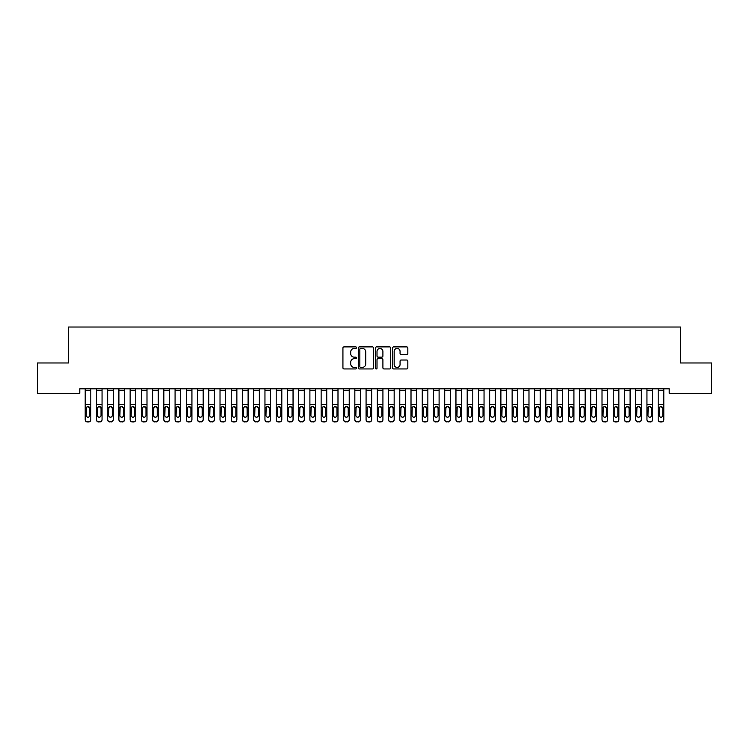 <?xml version="1.0" encoding="UTF-8"?>
<svg xmlns="http://www.w3.org/2000/svg" width="749" height="749" viewBox="0 0 749 749"><rect width="100%" height="100%" fill="white"/><g stroke="black" fill="none" stroke-linecap="round" stroke-linejoin="round"><path stroke-width="1.12" d="M356.524 347.658A0.768 0.768 0 0 0 355.756 346.89L344.034 346.89A1.105 1.105 0 0 0 342.93 347.995L342.93 367.843A1.105 1.105 0 0 0 344.034 368.948L355.756 368.948A0.768 0.768 0 0 0 356.524 368.171A0.768 0.768 0 0 0 355.756 367.403L354.24 367.403A3.53 3.53 0 0 1 350.71 363.874L350.71 362.216A3.53 3.53 0 0 1 354.24 358.687L355.756 358.687A0.768 0.768 0 0 0 356.524 357.919A0.768 0.768 0 0 0 355.756 357.142L354.24 357.142A3.53 3.53 0 0 1 350.71 353.612L350.71 351.964A3.53 3.53 0 0 1 354.24 348.435L355.756 348.435A0.768 0.768 0 0 0 356.524 347.658M406.726 354.661A1.105 1.105 0 0 0 407.831 353.565L407.831 347.995A1.105 1.105 0 0 0 406.726 346.89L393.712 346.89A1.105 1.105 0 0 0 392.616 347.995L392.616 367.843A1.105 1.105 0 0 0 393.712 368.948L406.726 368.948A1.105 1.105 0 0 0 407.831 367.843L407.831 361.112A1.105 1.105 0 0 0 406.726 360.016L401.164 360.016A1.105 1.105 0 0 0 400.06 361.112L400.06 364.454A2.949 2.949 0 0 1 397.11 367.403A2.949 2.949 0 0 1 394.161 364.454L394.161 351.384A2.949 2.949 0 0 1 397.11 348.435A2.949 2.949 0 0 1 400.06 351.384L400.06 353.565A1.105 1.105 0 0 0 401.164 354.661L406.726 354.661M669.194 388.815L79.806 388.815L79.806 393.309L37.45 393.309L37.45 362.975L68.571 362.975L68.571 327.023L680.429 327.023L680.429 362.975L711.55 362.975L711.55 393.309L669.194 393.309L669.194 388.815M373.536 347.995A1.105 1.105 0 0 0 372.431 346.89L359.417 346.89A1.105 1.105 0 0 0 358.312 347.995L358.312 367.843A1.105 1.105 0 0 0 359.417 368.948L372.431 368.948A1.105 1.105 0 0 0 373.536 367.843L373.536 347.995M376.569 346.89L389.583 346.89A1.105 1.105 0 0 1 390.688 347.995L390.688 367.843A1.105 1.105 0 0 1 389.583 368.948L384.012 368.948A1.105 1.105 0 0 1 382.908 367.843L382.908 359.792A1.105 1.105 0 0 0 381.803 358.687L378.114 358.687A1.105 1.105 0 0 0 377.009 359.792L377.009 368.171A0.768 0.768 0 0 1 376.241 368.948A0.768 0.768 0 0 1 375.464 368.171L375.464 347.995A1.105 1.105 0 0 1 376.569 346.89M360.634 348.435A0.768 0.768 0 0 0 359.857 349.203L359.857 366.626A0.768 0.768 0 0 0 360.634 367.403L362.235 367.403A3.53 3.53 0 0 0 365.765 363.874L365.765 351.964A3.53 3.53 0 0 0 362.235 348.435L360.634 348.435M382.908 351.44A2.949 2.949 0 0 0 379.958 348.491A2.949 2.949 0 0 0 377.009 351.44L377.009 356.047A1.105 1.105 0 0 0 378.114 357.142L381.803 357.142A1.105 1.105 0 0 0 382.908 356.047L382.908 351.44M85.199 390.482L90.816 390.482L90.816 388.834L85.199 388.834L85.199 419.421A2.247 2.228 -0 0 0 87.446 421.659L88.569 421.659A2.247 2.228 -0 0 0 90.816 419.421L90.816 419.749A2.247 2.228 180 0 1 88.569 421.977L88.569 421.659M90.816 407.784L90.816 419.749M89.805 415.405L89.805 408.289L89.805 415.405A1.798 1.788 180 0 1 88.008 417.193A1.798 1.788 180 0 0 89.805 415.405M86.21 415.732L86.21 415.405A1.798 1.788 180 0 0 88.008 417.193M87.071 406.744L86.21 408.121M88.944 406.744L88.008 406.482L89.805 408.289M90.816 390.482L90.816 419.421M87.446 421.659L88.569 421.977M87.446 421.977A2.247 2.228 180 0 1 85.199 419.749M85.199 407.456L86.407 407.456L86.21 415.405M86.407 407.456L88.008 406.482M96.434 390.482L102.051 390.482L102.051 388.834L96.434 388.834L96.434 419.421A2.247 2.228 -0 0 0 98.681 421.659L99.804 421.659A2.247 2.228 -0 0 0 102.051 419.421L102.051 419.749A2.247 2.228 180 0 1 99.804 421.977L99.804 421.659M102.051 407.784L102.051 419.749M101.04 415.405L101.04 408.289L101.04 415.405A1.798 1.788 180 0 1 99.243 417.193A1.798 1.788 180 0 0 101.04 415.405M97.445 415.732L97.445 415.405A1.798 1.788 180 0 0 99.243 417.193M98.306 406.744L97.445 408.121M100.179 406.744L99.243 406.482L101.04 408.289M107.669 390.482L113.286 390.482L113.286 388.834L107.669 388.834L107.669 419.421A2.247 2.228 -0 0 0 109.916 421.659L111.039 421.659A2.247 2.228 -0 0 0 113.286 419.421L113.286 419.749A2.247 2.228 180 0 1 111.039 421.977L111.039 421.659M113.286 407.784L113.286 419.749M112.275 415.405L112.275 408.289L112.275 415.405A1.798 1.788 180 0 1 110.478 417.193A1.798 1.788 180 0 0 112.275 415.405M108.68 415.732L108.68 415.405A1.798 1.788 180 0 0 110.478 417.193M109.541 406.744L108.68 408.121M111.414 406.744L110.478 406.482L112.275 408.289M102.051 390.482L102.051 419.421M98.681 421.659L99.804 421.977M98.681 421.977A2.247 2.228 180 0 1 96.434 419.749M96.434 407.456L97.642 407.456L97.445 415.405M97.642 407.456L99.243 406.482M113.286 390.482L113.286 419.421M109.916 421.659L111.039 421.977M109.916 421.977A2.247 2.228 180 0 1 107.669 419.749M107.669 407.456L108.877 407.456L108.68 415.405M108.877 407.456L110.478 406.482M118.904 390.482L124.521 390.482L124.521 388.834L118.904 388.834L118.904 419.421A2.247 2.228 -0 0 0 121.151 421.659L122.274 421.659A2.247 2.228 -0 0 0 124.521 419.421L124.521 419.749A2.247 2.228 180 0 1 122.274 421.977L122.274 421.659M124.521 407.784L124.521 419.749M123.51 415.405L123.51 408.289L123.51 415.405A1.798 1.788 180 0 1 121.713 417.193A1.798 1.788 180 0 0 123.51 415.405M119.915 415.732L119.915 415.405A1.798 1.788 180 0 0 121.713 417.193M120.776 406.744L119.915 408.121M122.649 406.744L121.713 406.482L123.51 408.289M130.139 390.482L135.756 390.482L135.756 388.834L130.139 388.834L130.139 419.421A2.247 2.228 -0 0 0 132.386 421.659L133.509 421.659A2.247 2.228 -0 0 0 135.756 419.421L135.756 419.749A2.247 2.228 180 0 1 133.509 421.977L133.509 421.659M135.756 407.784L135.756 419.749M134.745 415.405L134.745 408.289L134.745 415.405A1.798 1.788 180 0 1 132.947 417.193A1.798 1.788 180 0 0 134.745 415.405M131.15 415.732L131.15 415.405A1.798 1.788 180 0 0 132.947 417.193M132.011 406.744L131.15 408.121M133.884 406.744L132.947 406.482L134.745 408.289M124.521 390.482L124.521 419.421M121.151 421.659L122.274 421.977M121.151 421.977A2.247 2.228 180 0 1 118.904 419.749M118.904 407.456L120.112 407.456L119.915 415.405M120.112 407.456L121.713 406.482M135.756 390.482L135.756 419.421M132.386 421.659L133.509 421.977M132.386 421.977A2.247 2.228 180 0 1 130.139 419.749M130.139 407.456L131.347 407.456L131.15 415.405M131.347 407.456L132.947 406.482M141.374 390.482L146.991 390.482L146.991 388.834L141.374 388.834L141.374 419.421A2.247 2.228 -0 0 0 143.621 421.659L144.744 421.659A2.247 2.228 -0 0 0 146.991 419.421L146.991 419.749A2.247 2.228 180 0 1 144.744 421.977L144.744 421.659M146.991 407.784L146.991 419.749M145.98 415.405L145.98 408.289L145.98 415.405A1.798 1.788 180 0 1 144.183 417.193A1.798 1.788 180 0 0 145.98 415.405M142.385 415.732L142.385 415.405A1.798 1.788 180 0 0 144.183 417.193M143.246 406.744L142.385 408.121M145.119 406.744L144.183 406.482L145.98 408.289M146.991 390.482L146.991 419.421M143.621 421.659L144.744 421.977M143.621 421.977A2.247 2.228 180 0 1 141.374 419.749M141.374 407.456L142.582 407.456L142.385 415.405M142.582 407.456L144.183 406.482M152.609 390.482L158.226 390.482L158.226 388.834L152.609 388.834L152.609 419.421A2.247 2.228 -0 0 0 154.856 421.659L155.979 421.659A2.247 2.228 -0 0 0 158.226 419.421L158.226 419.749A2.247 2.228 180 0 1 155.979 421.977L155.979 421.659M158.226 407.784L158.226 419.749M157.215 415.405L157.215 408.289L157.215 415.405A1.798 1.788 180 0 1 155.418 417.193A1.798 1.788 180 0 0 157.215 415.405M153.62 415.732L153.62 415.405A1.798 1.788 180 0 0 155.418 417.193M154.481 406.744L153.62 408.121M156.354 406.744L155.418 406.482L157.215 408.289M158.226 390.482L158.226 419.421M154.856 421.659L155.979 421.977M154.856 421.977A2.247 2.228 180 0 1 152.609 419.749M152.609 407.456L153.817 407.456L153.62 415.405M153.817 407.456L155.418 406.482M163.844 390.482L169.461 390.482L169.461 388.834L163.844 388.834L163.844 419.421A2.247 2.228 -0 0 0 166.091 421.659L167.214 421.659A2.247 2.228 -0 0 0 169.461 419.421L169.461 419.749A2.247 2.228 180 0 1 167.214 421.977L167.214 421.659M169.461 407.784L169.461 419.749M168.45 415.405L168.45 408.289L168.45 415.405A1.798 1.788 180 0 1 166.653 417.193A1.798 1.788 180 0 0 168.45 415.405M164.855 415.732L164.855 415.405A1.798 1.788 180 0 0 166.653 417.193M165.716 406.744L164.855 408.121M167.589 406.744L166.653 406.482L168.45 408.289M175.079 390.482L180.696 390.482L180.696 388.834L175.079 388.834L175.079 419.421A2.247 2.228 -0 0 0 177.326 421.659L178.449 421.659A2.247 2.228 -0 0 0 180.696 419.421L180.696 419.749A2.247 2.228 180 0 1 178.449 421.977L178.449 421.659M180.696 407.784L180.696 419.749M179.685 415.405L179.685 408.289L179.685 415.405A1.798 1.788 180 0 1 177.888 417.193A1.798 1.788 180 0 0 179.685 415.405M176.09 415.732L176.09 415.405A1.798 1.788 180 0 0 177.888 417.193M176.951 406.744L176.09 408.121M178.824 406.744L177.888 406.482L179.685 408.289M186.314 390.482L191.931 390.482L191.931 388.834L186.314 388.834L186.314 419.421A2.247 2.228 -0 0 0 188.561 421.659L189.684 421.659A2.247 2.228 -0 0 0 191.931 419.421L191.931 419.749A2.247 2.228 180 0 1 189.684 421.977L189.684 421.659M191.931 407.784L191.931 419.749M190.92 415.405L190.92 408.289L190.92 415.405A1.798 1.788 180 0 1 189.123 417.193A1.798 1.788 180 0 0 190.92 415.405M187.325 415.732L187.325 415.405A1.798 1.788 180 0 0 189.123 417.193M188.186 406.744L187.325 408.121M190.059 406.744L189.123 406.482L190.92 408.289M197.549 390.482L203.166 390.482L203.166 388.834L197.549 388.834L197.549 419.421A2.247 2.228 -0 0 0 199.796 421.659L200.919 421.659A2.247 2.228 -0 0 0 203.166 419.421L203.166 419.749A2.247 2.228 180 0 1 200.919 421.977L200.919 421.659M203.166 407.784L203.166 419.749M202.155 415.405L202.155 408.289L202.155 415.405A1.798 1.788 180 0 1 200.358 417.193A1.798 1.788 180 0 0 202.155 415.405M198.56 415.732L198.56 415.405A1.798 1.788 180 0 0 200.358 417.193M199.421 406.744L198.56 408.121M201.294 406.744L200.358 406.482L202.155 408.289M208.784 390.482L214.401 390.482L214.401 388.834L208.784 388.834L208.784 419.421A2.247 2.228 -0 0 0 211.031 421.659L212.154 421.659A2.247 2.228 -0 0 0 214.401 419.421L214.401 419.749A2.247 2.228 180 0 1 212.154 421.977L212.154 421.659M214.401 407.784L214.401 419.749M213.39 415.405L213.39 408.289L213.39 415.405A1.798 1.788 180 0 1 211.593 417.193A1.798 1.788 180 0 0 213.39 415.405M209.795 415.732L209.795 415.405A1.798 1.788 180 0 0 211.593 417.193M210.656 406.744L209.795 408.121M212.529 406.744L211.593 406.482L213.39 408.289M220.019 390.482L225.636 390.482L225.636 388.834L220.019 388.834L220.019 419.421A2.247 2.228 -0 0 0 222.266 421.659L223.389 421.659A2.247 2.228 -0 0 0 225.636 419.421L225.636 419.749A2.247 2.228 180 0 1 223.389 421.977L223.389 421.659M225.636 407.784L225.636 419.749M224.625 415.405L224.625 408.289L224.625 415.405A1.798 1.788 180 0 1 222.828 417.193A1.798 1.788 180 0 0 224.625 415.405M221.03 415.732L221.03 415.405A1.798 1.788 180 0 0 222.828 417.193M221.891 406.744L221.03 408.121M223.764 406.744L222.828 406.482L224.625 408.289M231.254 390.482L236.871 390.482L236.871 388.834L231.254 388.834L231.254 419.421A2.247 2.228 -0 0 0 233.501 421.659L234.624 421.659A2.247 2.228 -0 0 0 236.871 419.421L236.871 419.749A2.247 2.228 180 0 1 234.624 421.977L234.624 421.659M236.871 407.784L236.871 419.749M235.86 415.405L235.86 408.289L235.86 415.405A1.798 1.788 180 0 1 234.062 417.193A1.798 1.788 180 0 0 235.86 415.405M232.265 415.732L232.265 415.405A1.798 1.788 180 0 0 234.062 417.193M233.126 406.744L232.265 408.121M234.999 406.744L234.062 406.482L235.86 408.289M242.489 390.482L248.106 390.482L248.106 388.834L242.489 388.834L242.489 419.421A2.247 2.228 -0 0 0 244.736 421.659L245.859 421.659A2.247 2.228 -0 0 0 248.106 419.421L248.106 419.749A2.247 2.228 180 0 1 245.859 421.977L245.859 421.659M248.106 407.784L248.106 419.749M247.095 415.405L247.095 408.289L247.095 415.405A1.798 1.788 180 0 1 245.298 417.193A1.798 1.788 180 0 0 247.095 415.405M243.5 415.732L243.5 415.405A1.798 1.788 180 0 0 245.298 417.193M244.361 406.744L243.5 408.121M246.234 406.744L245.298 406.482L247.095 408.289M253.724 390.482L259.341 390.482L259.341 388.834L253.724 388.834L253.724 419.421A2.247 2.228 -0 0 0 255.971 421.659L257.094 421.659A2.247 2.228 -0 0 0 259.341 419.421L259.341 419.749A2.247 2.228 180 0 1 257.094 421.977L257.094 421.659M259.341 407.784L259.341 419.749M258.33 415.405L258.33 408.289L258.33 415.405A1.798 1.788 180 0 1 256.533 417.193A1.798 1.788 180 0 0 258.33 415.405M254.735 415.732L254.735 415.405A1.798 1.788 180 0 0 256.533 417.193M255.596 406.744L254.735 408.121M257.469 406.744L256.533 406.482L258.33 408.289M169.461 390.482L169.461 419.421M166.091 421.659L167.214 421.977M166.091 421.977A2.247 2.228 180 0 1 163.844 419.749M163.844 407.456L165.052 407.456L164.855 415.405M165.052 407.456L166.653 406.482M180.696 390.482L180.696 419.421M177.326 421.659L178.449 421.977M177.326 421.977A2.247 2.228 180 0 1 175.079 419.749M175.079 407.456L176.287 407.456L176.09 415.405M176.287 407.456L177.888 406.482M191.931 390.482L191.931 419.421M188.561 421.659L189.684 421.977M188.561 421.977A2.247 2.228 180 0 1 186.314 419.749M186.314 407.456L187.522 407.456L187.325 415.405M187.522 407.456L189.123 406.482M203.166 390.482L203.166 419.421M199.796 421.659L200.919 421.977M199.796 421.977A2.247 2.228 180 0 1 197.549 419.749M197.549 407.456L198.757 407.456L198.56 415.405M198.757 407.456L200.358 406.482M214.401 390.482L214.401 419.421M211.031 421.659L212.154 421.977M211.031 421.977A2.247 2.228 180 0 1 208.784 419.749M208.784 407.456L209.992 407.456L209.795 415.405M209.992 407.456L211.593 406.482M225.636 390.482L225.636 419.421M222.266 421.659L223.389 421.977M222.266 421.977A2.247 2.228 180 0 1 220.019 419.749M220.019 407.456L221.227 407.456L221.03 415.405M221.227 407.456L222.828 406.482M236.871 390.482L236.871 419.421M233.501 421.659L234.624 421.977M233.501 421.977A2.247 2.228 180 0 1 231.254 419.749M231.254 407.456L232.462 407.456L232.265 415.405M232.462 407.456L234.062 406.482M248.106 390.482L248.106 419.421M244.736 421.659L245.859 421.977M244.736 421.977A2.247 2.228 180 0 1 242.489 419.749M242.489 407.456L243.697 407.456L243.5 415.405M243.697 407.456L245.298 406.482M259.341 390.482L259.341 419.421M255.971 421.659L257.094 421.977M255.971 421.977A2.247 2.228 180 0 1 253.724 419.749M253.724 407.456L254.932 407.456L254.735 415.405M254.932 407.456L256.533 406.482M264.959 390.482L270.576 390.482L270.576 388.834L264.959 388.834L264.959 419.421A2.247 2.228 -0 0 0 267.206 421.659L268.329 421.659A2.247 2.228 -0 0 0 270.576 419.421L270.576 419.749A2.247 2.228 180 0 1 268.329 421.977L268.329 421.659M270.576 407.784L270.576 419.749M269.565 415.405L269.565 408.289L269.565 415.405A1.798 1.788 180 0 1 267.767 417.193A1.798 1.788 180 0 0 269.565 415.405M265.97 415.732L265.97 415.405A1.798 1.788 180 0 0 267.767 417.193M266.831 406.744L265.97 408.121M268.704 406.744L267.767 406.482L269.565 408.289M270.576 390.482L270.576 419.421M267.206 421.659L268.329 421.977M267.206 421.977A2.247 2.228 180 0 1 264.959 419.749M264.959 407.456L266.167 407.456L265.97 415.405M266.167 407.456L267.767 406.482M276.194 390.482L281.811 390.482L281.811 388.834L276.194 388.834L276.194 419.421A2.247 2.228 -0 0 0 278.441 421.659L279.564 421.659A2.247 2.228 -0 0 0 281.811 419.421L281.811 419.749A2.247 2.228 180 0 1 279.564 421.977L279.564 421.659M281.811 407.784L281.811 419.749M280.8 415.405L280.8 408.289L280.8 415.405A1.798 1.788 180 0 1 279.002 417.193A1.798 1.788 180 0 0 280.8 415.405M277.205 415.732L277.205 415.405A1.798 1.788 180 0 0 279.002 417.193M278.066 406.744L277.205 408.121M279.939 406.744L279.002 406.482L280.8 408.289M281.811 390.482L281.811 419.421M278.441 421.659L279.564 421.977M278.441 421.977A2.247 2.228 180 0 1 276.194 419.749M276.194 407.456L277.402 407.456L277.205 415.405M277.402 407.456L279.002 406.482M287.429 390.482L293.046 390.482L293.046 388.834L287.429 388.834L287.429 419.421A2.247 2.228 -0 0 0 289.676 421.659L290.799 421.659A2.247 2.228 -0 0 0 293.046 419.421L293.046 419.749A2.247 2.228 180 0 1 290.799 421.977L290.799 421.659M293.046 407.784L293.046 419.749M292.035 415.405L292.035 408.289L292.035 415.405A1.798 1.788 180 0 1 290.238 417.193A1.798 1.788 180 0 0 292.035 415.405M288.44 415.732L288.44 415.405A1.798 1.788 180 0 0 290.238 417.193M289.301 406.744L288.44 408.121M291.174 406.744L290.238 406.482L292.035 408.289M293.046 390.482L293.046 419.421M289.676 421.659L290.799 421.977M289.676 421.977A2.247 2.228 180 0 1 287.429 419.749M287.429 407.456L288.637 407.456L288.44 415.405M288.637 407.456L290.238 406.482M298.664 390.482L304.281 390.482L304.281 388.834L298.664 388.834L298.664 419.421A2.247 2.228 -0 0 0 300.911 421.659L302.034 421.659A2.247 2.228 -0 0 0 304.281 419.421L304.281 419.749A2.247 2.228 180 0 1 302.034 421.977L302.034 421.659M304.281 407.784L304.281 419.749M303.27 415.405L303.27 408.289L303.27 415.405A1.798 1.788 180 0 1 301.473 417.193A1.798 1.788 180 0 0 303.27 415.405M299.675 415.732L299.675 415.405A1.798 1.788 180 0 0 301.473 417.193M300.536 406.744L299.675 408.121M302.409 406.744L301.473 406.482L303.27 408.289M304.281 390.482L304.281 419.421M300.911 421.659L302.034 421.977M300.911 421.977A2.247 2.228 180 0 1 298.664 419.749M298.664 407.456L299.872 407.456L299.675 415.405M299.872 407.456L301.473 406.482M309.899 390.482L315.516 390.482L315.516 388.834L309.899 388.834L309.899 419.421A2.247 2.228 -0 0 0 312.146 421.659L313.269 421.659A2.247 2.228 -0 0 0 315.516 419.421L315.516 419.749A2.247 2.228 180 0 1 313.269 421.977L313.269 421.659M315.516 407.784L315.516 419.749M314.505 415.405L314.505 408.289L314.505 415.405A1.798 1.788 180 0 1 312.707 417.193A1.798 1.788 180 0 0 314.505 415.405M310.91 415.732L310.91 415.405A1.798 1.788 180 0 0 312.707 417.193M311.771 406.744L310.91 408.121M313.644 406.744L312.707 406.482L314.505 408.289M315.516 390.482L315.516 419.421M312.146 421.659L313.269 421.977M312.146 421.977A2.247 2.228 180 0 1 309.899 419.749M309.899 407.456L311.107 407.456L310.91 415.405M311.107 407.456L312.707 406.482M321.134 390.482L326.751 390.482L326.751 388.834L321.134 388.834L321.134 419.421A2.247 2.228 -0 0 0 323.381 421.659L324.504 421.659A2.247 2.228 -0 0 0 326.751 419.421L326.751 419.749A2.247 2.228 180 0 1 324.504 421.977L324.504 421.659M326.751 407.784L326.751 419.749M325.74 415.405L325.74 408.289L325.74 415.405A1.798 1.788 180 0 1 323.942 417.193A1.798 1.788 180 0 0 325.74 415.405M322.145 415.732L322.145 415.405A1.798 1.788 180 0 0 323.942 417.193M323.006 406.744L322.145 408.121M324.879 406.744L323.942 406.482L325.74 408.289M326.751 390.482L326.751 419.421M323.381 421.659L324.504 421.977M323.381 421.977A2.247 2.228 180 0 1 321.134 419.749M321.134 407.456L322.342 407.456L322.145 415.405M322.342 407.456L323.942 406.482M332.369 390.482L337.986 390.482L337.986 388.834L332.369 388.834L332.369 419.421A2.247 2.228 -0 0 0 334.616 421.659L335.739 421.659A2.247 2.228 -0 0 0 337.986 419.421L337.986 419.749A2.247 2.228 180 0 1 335.739 421.977L335.739 421.659M337.986 407.784L337.986 419.749M336.975 415.405L336.975 408.289L336.975 415.405A1.798 1.788 180 0 1 335.178 417.193A1.798 1.788 180 0 0 336.975 415.405M333.38 415.732L333.38 415.405A1.798 1.788 180 0 0 335.178 417.193M334.241 406.744L333.38 408.121M336.114 406.744L335.178 406.482L336.975 408.289M337.986 390.482L337.986 419.421M334.616 421.659L335.739 421.977M334.616 421.977A2.247 2.228 180 0 1 332.369 419.749M332.369 407.456L333.577 407.456L333.38 415.405M333.577 407.456L335.178 406.482M343.604 390.482L349.221 390.482L349.221 388.834L343.604 388.834L343.604 419.421A2.247 2.228 -0 0 0 345.851 421.659L346.974 421.659A2.247 2.228 -0 0 0 349.221 419.421L349.221 419.749A2.247 2.228 180 0 1 346.974 421.977L346.974 421.659M349.221 407.784L349.221 419.749M348.21 415.405L348.21 408.289L348.21 415.405A1.798 1.788 180 0 1 346.413 417.193A1.798 1.788 180 0 0 348.21 415.405M344.615 415.732L344.615 415.405A1.798 1.788 180 0 0 346.413 417.193M345.476 406.744L344.615 408.121M347.349 406.744L346.413 406.482L348.21 408.289M349.221 390.482L349.221 419.421M345.851 421.659L346.974 421.977M345.851 421.977A2.247 2.228 180 0 1 343.604 419.749M343.604 407.456L344.812 407.456L344.615 415.405M344.812 407.456L346.413 406.482M354.839 390.482L360.456 390.482L360.456 388.834L354.839 388.834L354.839 419.421A2.247 2.228 -0 0 0 357.086 421.659L358.209 421.659A2.247 2.228 -0 0 0 360.456 419.421L360.456 419.749A2.247 2.228 180 0 1 358.209 421.977L358.209 421.659M360.456 407.784L360.456 419.749M359.445 415.405L359.445 408.289L359.445 415.405A1.798 1.788 180 0 1 357.648 417.193A1.798 1.788 180 0 0 359.445 415.405M355.85 415.732L355.85 415.405A1.798 1.788 180 0 0 357.648 417.193M356.711 406.744L355.85 408.121M358.584 406.744L357.648 406.482L359.445 408.289M360.456 390.482L360.456 419.421M357.086 421.659L358.209 421.977M357.086 421.977A2.247 2.228 180 0 1 354.839 419.749M354.839 407.456L356.047 407.456L355.85 415.405M356.047 407.456L357.648 406.482M366.074 390.482L371.691 390.482L371.691 388.834L366.074 388.834L366.074 419.421A2.247 2.228 -0 0 0 368.321 421.659L369.444 421.659A2.247 2.228 -0 0 0 371.691 419.421L371.691 419.749A2.247 2.228 180 0 1 369.444 421.977L369.444 421.659M371.691 407.784L371.691 419.749M370.68 415.405L370.68 408.289L370.68 415.405A1.798 1.788 180 0 1 368.882 417.193A1.798 1.788 180 0 0 370.68 415.405M367.085 415.732L367.085 415.405A1.798 1.788 180 0 0 368.882 417.193M367.946 406.744L367.085 408.121M369.819 406.744L368.882 406.482L370.68 408.289M371.691 390.482L371.691 419.421M368.321 421.659L369.444 421.977M368.321 421.977A2.247 2.228 180 0 1 366.074 419.749M366.074 407.456L367.282 407.456L367.085 415.405M367.282 407.456L368.882 406.482M377.309 390.482L382.926 390.482L382.926 388.834L377.309 388.834L377.309 419.421A2.247 2.228 -0 0 0 379.556 421.659L380.679 421.659A2.247 2.228 -0 0 0 382.926 419.421L382.926 419.749A2.247 2.228 180 0 1 380.679 421.977L380.679 421.659M382.926 407.784L382.926 419.749M381.915 415.405L381.915 408.289L381.915 415.405A1.798 1.788 180 0 1 380.118 417.193A1.798 1.788 180 0 0 381.915 415.405M378.32 415.732L378.32 415.405A1.798 1.788 180 0 0 380.118 417.193M379.181 406.744L378.32 408.121M381.054 406.744L380.118 406.482L381.915 408.289M382.926 390.482L382.926 419.421M379.556 421.659L380.679 421.977M379.556 421.977A2.247 2.228 180 0 1 377.309 419.749M377.309 407.456L378.517 407.456L378.32 415.405M378.517 407.456L380.118 406.482M388.544 390.482L394.161 390.482L394.161 388.834L388.544 388.834L388.544 419.421A2.247 2.228 -0 0 0 390.791 421.659L391.914 421.659A2.247 2.228 -0 0 0 394.161 419.421L394.161 419.749A2.247 2.228 180 0 1 391.914 421.977L391.914 421.659M394.161 407.784L394.161 419.749M393.15 415.405L393.15 408.289L393.15 415.405A1.798 1.788 180 0 1 391.353 417.193A1.798 1.788 180 0 0 393.15 415.405M389.555 415.732L389.555 415.405A1.798 1.788 180 0 0 391.353 417.193M390.416 406.744L389.555 408.121M392.289 406.744L391.353 406.482L393.15 408.289M394.161 390.482L394.161 419.421M390.791 421.659L391.914 421.977M390.791 421.977A2.247 2.228 180 0 1 388.544 419.749M388.544 407.456L389.752 407.456L389.555 415.405M389.752 407.456L391.353 406.482M399.779 390.482L405.396 390.482L405.396 388.834L399.779 388.834L399.779 419.421A2.247 2.228 -0 0 0 402.026 421.659L403.149 421.659A2.247 2.228 -0 0 0 405.396 419.421L405.396 419.749A2.247 2.228 180 0 1 403.149 421.977L403.149 421.659M405.396 407.784L405.396 419.749M404.385 415.405L404.385 408.289L404.385 415.405A1.798 1.788 180 0 1 402.588 417.193A1.798 1.788 180 0 0 404.385 415.405M400.79 415.732L400.79 415.405A1.798 1.788 180 0 0 402.588 417.193M401.651 406.744L400.79 408.121M403.524 406.744L402.588 406.482L404.385 408.289M405.396 390.482L405.396 419.421M402.026 421.659L403.149 421.977M402.026 421.977A2.247 2.228 180 0 1 399.779 419.749M399.779 407.456L400.987 407.456L400.79 415.405M400.987 407.456L402.588 406.482M411.014 390.482L416.631 390.482L416.631 388.834L411.014 388.834L411.014 419.421A2.247 2.228 -0 0 0 413.261 421.659L414.384 421.659A2.247 2.228 -0 0 0 416.631 419.421L416.631 419.749A2.247 2.228 180 0 1 414.384 421.977L414.384 421.659M416.631 407.784L416.631 419.749M415.62 415.405L415.62 408.289L415.62 415.405A1.798 1.788 180 0 1 413.822 417.193A1.798 1.788 180 0 0 415.62 415.405M412.025 415.732L412.025 415.405A1.798 1.788 180 0 0 413.822 417.193M412.886 406.744L412.025 408.121M414.759 406.744L413.822 406.482L415.62 408.289M416.631 390.482L416.631 419.421M413.261 421.659L414.384 421.977M413.261 421.977A2.247 2.228 180 0 1 411.014 419.749M411.014 407.456L412.222 407.456L412.025 415.405M412.222 407.456L413.822 406.482M422.249 390.482L427.866 390.482L427.866 388.834L422.249 388.834L422.249 419.421A2.247 2.228 -0 0 0 424.496 421.659L425.619 421.659A2.247 2.228 -0 0 0 427.866 419.421L427.866 419.749A2.247 2.228 180 0 1 425.619 421.977L425.619 421.659M427.866 407.784L427.866 419.749M426.855 415.405L426.855 408.289L426.855 415.405A1.798 1.788 180 0 1 425.058 417.193A1.798 1.788 180 0 0 426.855 415.405M423.26 415.732L423.26 415.405A1.798 1.788 180 0 0 425.058 417.193M424.121 406.744L423.26 408.121M425.994 406.744L425.058 406.482L426.855 408.289M427.866 390.482L427.866 419.421M424.496 421.659L425.619 421.977M424.496 421.977A2.247 2.228 180 0 1 422.249 419.749M422.249 407.456L423.457 407.456L423.26 415.405M423.457 407.456L425.058 406.482M433.484 390.482L439.101 390.482L439.101 388.834L433.484 388.834L433.484 419.421A2.247 2.228 -0 0 0 435.731 421.659L436.854 421.659A2.247 2.228 -0 0 0 439.101 419.421L439.101 419.749A2.247 2.228 180 0 1 436.854 421.977L436.854 421.659M439.101 407.784L439.101 419.749M438.09 415.405L438.09 408.289L438.09 415.405A1.798 1.788 180 0 1 436.293 417.193A1.798 1.788 180 0 0 438.09 415.405M434.495 415.732L434.495 415.405A1.798 1.788 180 0 0 436.293 417.193M435.356 406.744L434.495 408.121M437.229 406.744L436.293 406.482L438.09 408.289M439.101 390.482L439.101 419.421M435.731 421.659L436.854 421.977M435.731 421.977A2.247 2.228 180 0 1 433.484 419.749M433.484 407.456L434.692 407.456L434.495 415.405M434.692 407.456L436.293 406.482M444.719 390.482L450.336 390.482L450.336 388.834L444.719 388.834L444.719 419.421A2.247 2.228 -0 0 0 446.966 421.659L448.089 421.659A2.247 2.228 -0 0 0 450.336 419.421L450.336 419.749A2.247 2.228 180 0 1 448.089 421.977L448.089 421.659M450.336 407.784L450.336 419.749M449.325 415.405L449.325 408.289L449.325 415.405A1.798 1.788 180 0 1 447.528 417.193A1.798 1.788 180 0 0 449.325 415.405M445.73 415.732L445.73 415.405A1.798 1.788 180 0 0 447.528 417.193M446.591 406.744L445.73 408.121M448.464 406.744L447.528 406.482L449.325 408.289M450.336 390.482L450.336 419.421M446.966 421.659L448.089 421.977M446.966 421.977A2.247 2.228 180 0 1 444.719 419.749M444.719 407.456L445.927 407.456L445.73 415.405M445.927 407.456L447.528 406.482M455.954 390.482L461.571 390.482L461.571 388.834L455.954 388.834L455.954 419.421A2.247 2.228 -0 0 0 458.201 421.659L459.324 421.659A2.247 2.228 -0 0 0 461.571 419.421L461.571 419.749A2.247 2.228 180 0 1 459.324 421.977L459.324 421.659M461.571 407.784L461.571 419.749M460.56 415.405L460.56 408.289L460.56 415.405A1.798 1.788 180 0 1 458.762 417.193A1.798 1.788 180 0 0 460.56 415.405M456.965 415.732L456.965 415.405A1.798 1.788 180 0 0 458.762 417.193M457.826 406.744L456.965 408.121M459.699 406.744L458.762 406.482L460.56 408.289M461.571 390.482L461.571 419.421M458.201 421.659L459.324 421.977M458.201 421.977A2.247 2.228 180 0 1 455.954 419.749M455.954 407.456L457.162 407.456L456.965 415.405M457.162 407.456L458.762 406.482M467.189 390.482L472.806 390.482L472.806 388.834L467.189 388.834L467.189 419.421A2.247 2.228 -0 0 0 469.436 421.659L470.559 421.659A2.247 2.228 -0 0 0 472.806 419.421L472.806 419.749A2.247 2.228 180 0 1 470.559 421.977L470.559 421.659M472.806 407.784L472.806 419.749M471.795 415.405L471.795 408.289L471.795 415.405A1.798 1.788 180 0 1 469.998 417.193A1.798 1.788 180 0 0 471.795 415.405M468.2 415.732L468.2 415.405A1.798 1.788 180 0 0 469.998 417.193M469.061 406.744L468.2 408.121M470.934 406.744L469.998 406.482L471.795 408.289M472.806 390.482L472.806 419.421M469.436 421.659L470.559 421.977M469.436 421.977A2.247 2.228 180 0 1 467.189 419.749M467.189 407.456L468.397 407.456L468.2 415.405M468.397 407.456L469.998 406.482M478.424 390.482L484.041 390.482L484.041 388.834L478.424 388.834L478.424 419.421A2.247 2.228 -0 0 0 480.671 421.659L481.794 421.659A2.247 2.228 -0 0 0 484.041 419.421L484.041 419.749A2.247 2.228 180 0 1 481.794 421.977L481.794 421.659M484.041 407.784L484.041 419.749M483.03 415.405L483.03 408.289L483.03 415.405A1.798 1.788 180 0 1 481.233 417.193A1.798 1.788 180 0 0 483.03 415.405M479.435 415.732L479.435 415.405A1.798 1.788 180 0 0 481.233 417.193M480.296 406.744L479.435 408.121M482.169 406.744L481.233 406.482L483.03 408.289M484.041 390.482L484.041 419.421M480.671 421.659L481.794 421.977M480.671 421.977A2.247 2.228 180 0 1 478.424 419.749M478.424 407.456L479.632 407.456L479.435 415.405M479.632 407.456L481.233 406.482M489.659 390.482L495.276 390.482L495.276 388.834L489.659 388.834L489.659 419.421A2.247 2.228 -0 0 0 491.906 421.659L493.029 421.659A2.247 2.228 -0 0 0 495.276 419.421L495.276 419.749A2.247 2.228 180 0 1 493.029 421.977L493.029 421.659M495.276 407.784L495.276 419.749M494.265 415.405L494.265 408.289L494.265 415.405A1.798 1.788 180 0 1 492.468 417.193A1.798 1.788 180 0 0 494.265 415.405M490.67 415.732L490.67 415.405A1.798 1.788 180 0 0 492.468 417.193M491.531 406.744L490.67 408.121M493.404 406.744L492.468 406.482L494.265 408.289M495.276 390.482L495.276 419.421M491.906 421.659L493.029 421.977M491.906 421.977A2.247 2.228 180 0 1 489.659 419.749M489.659 407.456L490.867 407.456L490.67 415.405M490.867 407.456L492.468 406.482M500.894 390.482L506.511 390.482L506.511 388.834L500.894 388.834L500.894 419.421A2.247 2.228 -0 0 0 503.141 421.659L504.264 421.659A2.247 2.228 -0 0 0 506.511 419.421L506.511 419.749A2.247 2.228 180 0 1 504.264 421.977L504.264 421.659M506.511 407.784L506.511 419.749M505.5 415.405L505.5 408.289L505.5 415.405A1.798 1.788 180 0 1 503.702 417.193A1.798 1.788 180 0 0 505.5 415.405M501.905 415.732L501.905 415.405A1.798 1.788 180 0 0 503.702 417.193M502.766 406.744L501.905 408.121M504.639 406.744L503.702 406.482L505.5 408.289M506.511 390.482L506.511 419.421M503.141 421.659L504.264 421.977M503.141 421.977A2.247 2.228 180 0 1 500.894 419.749M500.894 407.456L502.102 407.456L501.905 415.405M502.102 407.456L503.702 406.482M512.129 390.482L517.746 390.482L517.746 388.834L512.129 388.834L512.129 419.421A2.247 2.228 -0 0 0 514.376 421.659L515.499 421.659A2.247 2.228 -0 0 0 517.746 419.421L517.746 419.749A2.247 2.228 180 0 1 515.499 421.977L515.499 421.659M517.746 407.784L517.746 419.749M516.735 415.405L516.735 408.289L516.735 415.405A1.798 1.788 180 0 1 514.938 417.193A1.798 1.788 180 0 0 516.735 415.405M513.14 415.732L513.14 415.405A1.798 1.788 180 0 0 514.938 417.193M514.001 406.744L513.14 408.121M515.874 406.744L514.938 406.482L516.735 408.289M517.746 390.482L517.746 419.421M514.376 421.659L515.499 421.977M514.376 421.977A2.247 2.228 180 0 1 512.129 419.749M512.129 407.456L513.337 407.456L513.14 415.405M513.337 407.456L514.938 406.482M523.364 390.482L528.981 390.482L528.981 388.834L523.364 388.834L523.364 419.421A2.247 2.228 -0 0 0 525.611 421.659L526.734 421.659A2.247 2.228 -0 0 0 528.981 419.421L528.981 419.749A2.247 2.228 180 0 1 526.734 421.977L526.734 421.659M528.981 407.784L528.981 419.749M527.97 415.405L527.97 408.289L527.97 415.405A1.798 1.788 180 0 1 526.173 417.193A1.798 1.788 180 0 0 527.97 415.405M524.375 415.732L524.375 415.405A1.798 1.788 180 0 0 526.173 417.193M525.236 406.744L524.375 408.121M527.109 406.744L526.173 406.482L527.97 408.289M528.981 390.482L528.981 419.421M525.611 421.659L526.734 421.977M525.611 421.977A2.247 2.228 180 0 1 523.364 419.749M523.364 407.456L524.572 407.456L524.375 415.405M524.572 407.456L526.173 406.482M534.599 390.482L540.216 390.482L540.216 388.834L534.599 388.834L534.599 419.421A2.247 2.228 -0 0 0 536.846 421.659L537.969 421.659A2.247 2.228 -0 0 0 540.216 419.421L540.216 419.749A2.247 2.228 180 0 1 537.969 421.977L537.969 421.659M540.216 407.784L540.216 419.749M539.205 415.405L539.205 408.289L539.205 415.405A1.798 1.788 180 0 1 537.408 417.193A1.798 1.788 180 0 0 539.205 415.405M535.61 415.732L535.61 415.405A1.798 1.788 180 0 0 537.408 417.193M536.471 406.744L535.61 408.121M538.344 406.744L537.408 406.482L539.205 408.289M540.216 390.482L540.216 419.421M536.846 421.659L537.969 421.977M536.846 421.977A2.247 2.228 180 0 1 534.599 419.749M534.599 407.456L535.807 407.456L535.61 415.405M535.807 407.456L537.408 406.482M545.834 390.482L551.451 390.482L551.451 388.834L545.834 388.834L545.834 419.421A2.247 2.228 -0 0 0 548.081 421.659L549.204 421.659A2.247 2.228 -0 0 0 551.451 419.421L551.451 419.749A2.247 2.228 180 0 1 549.204 421.977L549.204 421.659M551.451 407.784L551.451 419.749M550.44 415.405L550.44 408.289L550.44 415.405A1.798 1.788 180 0 1 548.643 417.193A1.798 1.788 180 0 0 550.44 415.405M546.845 415.732L546.845 415.405A1.798 1.788 180 0 0 548.643 417.193M547.706 406.744L546.845 408.121M549.579 406.744L548.643 406.482L550.44 408.289M551.451 390.482L551.451 419.421M548.081 421.659L549.204 421.977M548.081 421.977A2.247 2.228 180 0 1 545.834 419.749M545.834 407.456L547.042 407.456L546.845 415.405M547.042 407.456L548.643 406.482M557.069 390.482L562.686 390.482L562.686 388.834L557.069 388.834L557.069 419.421A2.247 2.228 -0 0 0 559.316 421.659L560.439 421.659A2.247 2.228 -0 0 0 562.686 419.421L562.686 419.749A2.247 2.228 180 0 1 560.439 421.977L560.439 421.659M562.686 407.784L562.686 419.749M561.675 415.405L561.675 408.289L561.675 415.405A1.798 1.788 180 0 1 559.878 417.193A1.798 1.788 180 0 0 561.675 415.405M558.08 415.732L558.08 415.405A1.798 1.788 180 0 0 559.878 417.193M558.941 406.744L558.08 408.121M560.814 406.744L559.878 406.482L561.675 408.289M562.686 390.482L562.686 419.421M559.316 421.659L560.439 421.977M559.316 421.977A2.247 2.228 180 0 1 557.069 419.749M557.069 407.456L558.277 407.456L558.08 415.405M558.277 407.456L559.878 406.482M568.304 390.482L573.921 390.482L573.921 388.834L568.304 388.834L568.304 419.421A2.247 2.228 -0 0 0 570.551 421.659L571.674 421.659A2.247 2.228 -0 0 0 573.921 419.421L573.921 419.749A2.247 2.228 180 0 1 571.674 421.977L571.674 421.659M573.921 407.784L573.921 419.749M572.91 415.405L572.91 408.289L572.91 415.405A1.798 1.788 180 0 1 571.113 417.193A1.798 1.788 180 0 0 572.91 415.405M569.315 415.732L569.315 415.405A1.798 1.788 180 0 0 571.113 417.193M570.176 406.744L569.315 408.121M572.049 406.744L571.113 406.482L572.91 408.289M573.921 390.482L573.921 419.421M570.551 421.659L571.674 421.977M570.551 421.977A2.247 2.228 180 0 1 568.304 419.749M568.304 407.456L569.512 407.456L569.315 415.405M569.512 407.456L571.113 406.482M579.539 390.482L585.156 390.482L585.156 388.834L579.539 388.834L579.539 419.421A2.247 2.228 -0 0 0 581.786 421.659L582.909 421.659A2.247 2.228 -0 0 0 585.156 419.421L585.156 419.749A2.247 2.228 180 0 1 582.909 421.977L582.909 421.659M585.156 407.784L585.156 419.749M584.145 415.405L584.145 408.289L584.145 415.405A1.798 1.788 180 0 1 582.347 417.193A1.798 1.788 180 0 0 584.145 415.405M580.55 415.732L580.55 415.405A1.798 1.788 180 0 0 582.347 417.193M581.411 406.744L580.55 408.121M583.284 406.744L582.347 406.482L584.145 408.289M585.156 390.482L585.156 419.421M581.786 421.659L582.909 421.977M581.786 421.977A2.247 2.228 180 0 1 579.539 419.749M579.539 407.456L580.747 407.456L580.55 415.405M580.747 407.456L582.347 406.482M590.774 390.482L596.391 390.482L596.391 388.834L590.774 388.834L590.774 419.421A2.247 2.228 -0 0 0 593.021 421.659L594.144 421.659A2.247 2.228 -0 0 0 596.391 419.421L596.391 419.749A2.247 2.228 180 0 1 594.144 421.977L594.144 421.659M596.391 407.784L596.391 419.749M595.38 415.405L595.38 408.289L595.38 415.405A1.798 1.788 180 0 1 593.582 417.193A1.798 1.788 180 0 0 595.38 415.405M591.785 415.732L591.785 415.405A1.798 1.788 180 0 0 593.582 417.193M592.646 406.744L591.785 408.121M594.519 406.744L593.582 406.482L595.38 408.289M596.391 390.482L596.391 419.421M593.021 421.659L594.144 421.977M593.021 421.977A2.247 2.228 180 0 1 590.774 419.749M590.774 407.456L591.982 407.456L591.785 415.405M591.982 407.456L593.582 406.482M602.009 390.482L607.626 390.482L607.626 388.834L602.009 388.834L602.009 419.421A2.247 2.228 -0 0 0 604.256 421.659L605.379 421.659A2.247 2.228 -0 0 0 607.626 419.421L607.626 419.749A2.247 2.228 180 0 1 605.379 421.977L605.379 421.659M607.626 407.784L607.626 419.749M606.615 415.405L606.615 408.289L606.615 415.405A1.798 1.788 180 0 1 604.817 417.193A1.798 1.788 180 0 0 606.615 415.405M603.02 415.732L603.02 415.405A1.798 1.788 180 0 0 604.817 417.193M603.881 406.744L603.02 408.121M605.754 406.744L604.817 406.482L606.615 408.289M607.626 390.482L607.626 419.421M604.256 421.659L605.379 421.977M604.256 421.977A2.247 2.228 180 0 1 602.009 419.749M602.009 407.456L603.217 407.456L603.02 415.405M603.217 407.456L604.817 406.482M613.244 390.482L618.861 390.482L618.861 388.834L613.244 388.834L613.244 419.421A2.247 2.228 -0 0 0 615.491 421.659L616.614 421.659A2.247 2.228 -0 0 0 618.861 419.421L618.861 419.749A2.247 2.228 180 0 1 616.614 421.977L616.614 421.659M618.861 407.784L618.861 419.749M617.85 415.405L617.85 408.289L617.85 415.405A1.798 1.788 180 0 1 616.053 417.193A1.798 1.788 180 0 0 617.85 415.405M614.255 415.732L614.255 415.405A1.798 1.788 180 0 0 616.053 417.193M615.116 406.744L614.255 408.121M616.989 406.744L616.053 406.482L617.85 408.289M618.861 390.482L618.861 419.421M615.491 421.659L616.614 421.977M615.491 421.977A2.247 2.228 180 0 1 613.244 419.749M613.244 407.456L614.452 407.456L614.255 415.405M614.452 407.456L616.053 406.482M624.479 390.482L630.096 390.482L630.096 388.834L624.479 388.834L624.479 419.421A2.247 2.228 -0 0 0 626.726 421.659L627.849 421.659A2.247 2.228 -0 0 0 630.096 419.421L630.096 419.749A2.247 2.228 180 0 1 627.849 421.977L627.849 421.659M630.096 407.784L630.096 419.749M629.085 415.405L629.085 408.289L629.085 415.405A1.798 1.788 180 0 1 627.288 417.193A1.798 1.788 180 0 0 629.085 415.405M625.49 415.732L625.49 415.405A1.798 1.788 180 0 0 627.288 417.193M626.351 406.744L625.49 408.121M628.224 406.744L627.288 406.482L629.085 408.289M630.096 390.482L630.096 419.421M626.726 421.659L627.849 421.977M626.726 421.977A2.247 2.228 180 0 1 624.479 419.749M624.479 407.456L625.687 407.456L625.49 415.405M625.687 407.456L627.288 406.482M635.714 390.482L641.331 390.482L641.331 388.834L635.714 388.834L635.714 419.421A2.247 2.228 -0 0 0 637.961 421.659L639.084 421.659A2.247 2.228 -0 0 0 641.331 419.421L641.331 419.749A2.247 2.228 180 0 1 639.084 421.977L639.084 421.659M641.331 407.784L641.331 419.749M640.32 415.405L640.32 408.289L640.32 415.405A1.798 1.788 180 0 1 638.523 417.193A1.798 1.788 180 0 0 640.32 415.405M636.725 415.732L636.725 415.405A1.798 1.788 180 0 0 638.523 417.193M637.586 406.744L636.725 408.121M639.459 406.744L638.523 406.482L640.32 408.289M641.331 390.482L641.331 419.421M637.961 421.659L639.084 421.977M637.961 421.977A2.247 2.228 180 0 1 635.714 419.749M635.714 407.456L636.922 407.456L636.725 415.405M636.922 407.456L638.523 406.482M646.949 390.482L652.566 390.482L652.566 388.834L646.949 388.834L646.949 419.421A2.247 2.228 -0 0 0 649.196 421.659L650.319 421.659A2.247 2.228 -0 0 0 652.566 419.421L652.566 419.749A2.247 2.228 180 0 1 650.319 421.977L650.319 421.659M652.566 407.784L652.566 419.749M651.555 415.405L651.555 408.289L651.555 415.405A1.798 1.788 180 0 1 649.758 417.193A1.798 1.788 180 0 0 651.555 415.405M647.96 415.732L647.96 415.405A1.798 1.788 180 0 0 649.758 417.193M648.821 406.744L647.96 408.121M650.694 406.744L649.758 406.482L651.555 408.289M652.566 390.482L652.566 419.421M649.196 421.659L650.319 421.977M649.196 421.977A2.247 2.228 180 0 1 646.949 419.749M646.949 407.456L648.157 407.456L647.96 415.405M648.157 407.456L649.758 406.482M658.184 390.482L663.801 390.482L663.801 388.834L658.184 388.834L658.184 419.421A2.247 2.228 -0 0 0 660.431 421.659L661.554 421.659A2.247 2.228 -0 0 0 663.801 419.421L663.801 419.749A2.247 2.228 180 0 1 661.554 421.977L661.554 421.659M663.801 407.784L663.801 419.749M662.79 415.405L662.79 408.289L662.79 415.405A1.798 1.788 180 0 1 660.993 417.193A1.798 1.788 180 0 0 662.79 415.405M659.195 415.732L659.195 415.405A1.798 1.788 180 0 0 660.993 417.193M660.056 406.744L659.195 408.121M661.929 406.744L660.993 406.482L662.79 408.289M663.801 390.482L663.801 419.421M660.431 421.659L661.554 421.977M660.431 421.977A2.247 2.228 180 0 1 658.184 419.749M658.184 407.456L659.392 407.456L659.195 415.405M659.392 407.456L660.993 406.482M89.608 407.456L90.816 407.456M85.199 404.469L90.816 404.469M100.843 407.456L102.051 407.456M96.434 404.469L102.051 404.469M112.078 407.456L113.286 407.456M107.669 404.469L113.286 404.469M123.313 407.456L124.521 407.456M118.904 404.469L124.521 404.469M134.548 407.456L135.756 407.456M130.139 404.469L135.756 404.469M145.783 407.456L146.991 407.456M141.374 404.469L146.991 404.469M157.018 407.456L158.226 407.456M152.609 404.469L158.226 404.469M168.253 407.456L169.461 407.456M163.844 404.469L169.461 404.469M179.488 407.456L180.696 407.456M175.079 404.469L180.696 404.469M190.723 407.456L191.931 407.456M186.314 404.469L191.931 404.469M201.958 407.456L203.166 407.456M197.549 404.469L203.166 404.469M213.193 407.456L214.401 407.456M208.784 404.469L214.401 404.469M224.428 407.456L225.636 407.456M220.019 404.469L225.636 404.469M235.663 407.456L236.871 407.456M231.254 404.469L236.871 404.469M246.898 407.456L248.106 407.456M242.489 404.469L248.106 404.469M258.133 407.456L259.341 407.456M253.724 404.469L259.341 404.469M269.368 407.456L270.576 407.456M264.959 404.469L270.576 404.469M280.603 407.456L281.811 407.456M276.194 404.469L281.811 404.469M291.838 407.456L293.046 407.456M287.429 404.469L293.046 404.469M303.073 407.456L304.281 407.456M298.664 404.469L304.281 404.469M314.308 407.456L315.516 407.456M309.899 404.469L315.516 404.469M325.543 407.456L326.751 407.456M321.134 404.469L326.751 404.469M336.778 407.456L337.986 407.456M332.369 404.469L337.986 404.469M348.013 407.456L349.221 407.456M343.604 404.469L349.221 404.469M359.248 407.456L360.456 407.456M354.839 404.469L360.456 404.469M370.483 407.456L371.691 407.456M366.074 404.469L371.691 404.469M381.718 407.456L382.926 407.456M377.309 404.469L382.926 404.469M392.953 407.456L394.161 407.456M388.544 404.469L394.161 404.469M404.188 407.456L405.396 407.456M399.779 404.469L405.396 404.469M415.423 407.456L416.631 407.456M411.014 404.469L416.631 404.469M426.658 407.456L427.866 407.456M422.249 404.469L427.866 404.469M437.893 407.456L439.101 407.456M433.484 404.469L439.101 404.469M449.128 407.456L450.336 407.456M444.719 404.469L450.336 404.469M460.363 407.456L461.571 407.456M455.954 404.469L461.571 404.469M471.598 407.456L472.806 407.456M467.189 404.469L472.806 404.469M482.833 407.456L484.041 407.456M478.424 404.469L484.041 404.469M494.068 407.456L495.276 407.456M489.659 404.469L495.276 404.469M505.303 407.456L506.511 407.456M500.894 404.469L506.511 404.469M516.538 407.456L517.746 407.456M512.129 404.469L517.746 404.469M527.773 407.456L528.981 407.456M523.364 404.469L528.981 404.469M539.008 407.456L540.216 407.456M534.599 404.469L540.216 404.469M550.243 407.456L551.451 407.456M545.834 404.469L551.451 404.469M561.478 407.456L562.686 407.456M557.069 404.469L562.686 404.469M572.713 407.456L573.921 407.456M568.304 404.469L573.921 404.469M583.948 407.456L585.156 407.456M579.539 404.469L585.156 404.469M595.183 407.456L596.391 407.456M590.774 404.469L596.391 404.469M606.418 407.456L607.626 407.456M602.009 404.469L607.626 404.469M617.653 407.456L618.861 407.456M613.244 404.469L618.861 404.469M628.888 407.456L630.096 407.456M624.479 404.469L630.096 404.469M640.123 407.456L641.331 407.456M635.714 404.469L641.331 404.469M651.358 407.456L652.566 407.456M646.949 404.469L652.566 404.469M662.593 407.456L663.801 407.456M658.184 404.469L663.801 404.469"/></g></svg>
